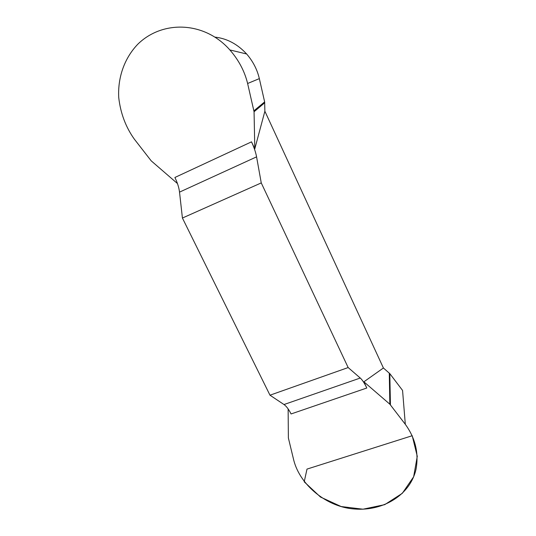 <?xml version="1.0" encoding="UTF-8"?>
<svg xmlns="http://www.w3.org/2000/svg" width="536" height="536" viewBox="0 0 536 536"><rect width="100%" height="100%" fill="white"/><g stroke="black" fill="none" stroke-linecap="round" stroke-linejoin="round"><path stroke-width="0.8" d="M215.171 37.138C227.07 38.538 237.569 44.16 246.667 54.009C253.019 61.406 257.24 69.606 259.337 78.618L264.643 101.9L264.878 111.227L383.408 367.991L389.813 373.632L402.563 390.429L405.31 424.311L389.84 404.191L363.89 381.806L366.798 388.017C364.54 383.247 362.363 379.917 360.259 378.034L348.159 367.555L269.983 395.2L283.993 404.539C286.418 406.234 288.777 409.37 291.061 413.96L366.798 388.017M251.511 141.846L174.904 177.476C177.429 182.696 178.97 187.58 179.52 192.123L182.421 218.038L261.253 182.91L256.577 156.854C255.719 152.284 254.03 147.279 251.511 141.846L254.794 148.841L254.064 111.756L247.619 83.495C244.644 71.308 238.761 60.166 229.978 50.076C204.792 21.319 162.763 19.859 137.919 44.093C124.761 57.7 117.632 76.943 118.731 97.552C120.533 113.23 125.726 127.086 134.322 139.126L151.219 160.86L177.45 183.547M288.134 408.921L288.375 437.952L293.775 460.297C300.106 485.201 326.96 507.317 354.752 509.019C383.414 511.264 410.295 494.842 416.023 469.248C418.958 453.222 415.387 438.24 405.31 424.311M182.421 218.038L269.983 395.2M261.253 182.91L348.159 367.555M363.89 381.806L383.408 367.991M264.878 111.227L254.794 148.841M389.84 404.191L389.277 373.063M390.436 404.821L389.813 373.632M253.943 110.791L264.643 101.9M254.064 111.756L264.744 102.765M412.218 435.721L417.269 456.324L413.638 476.792L402.315 493.314L384.707 504.657L363.006 509.2L341.137 506.54L320.508 497.053L304.207 481.804L307.001 469.094L412.218 435.721M247.619 83.495L259.337 78.618M283.993 404.539L360.259 378.034M256.577 156.854L179.52 192.123M246.728 54.015L230.366 50.049"/></g></svg>
